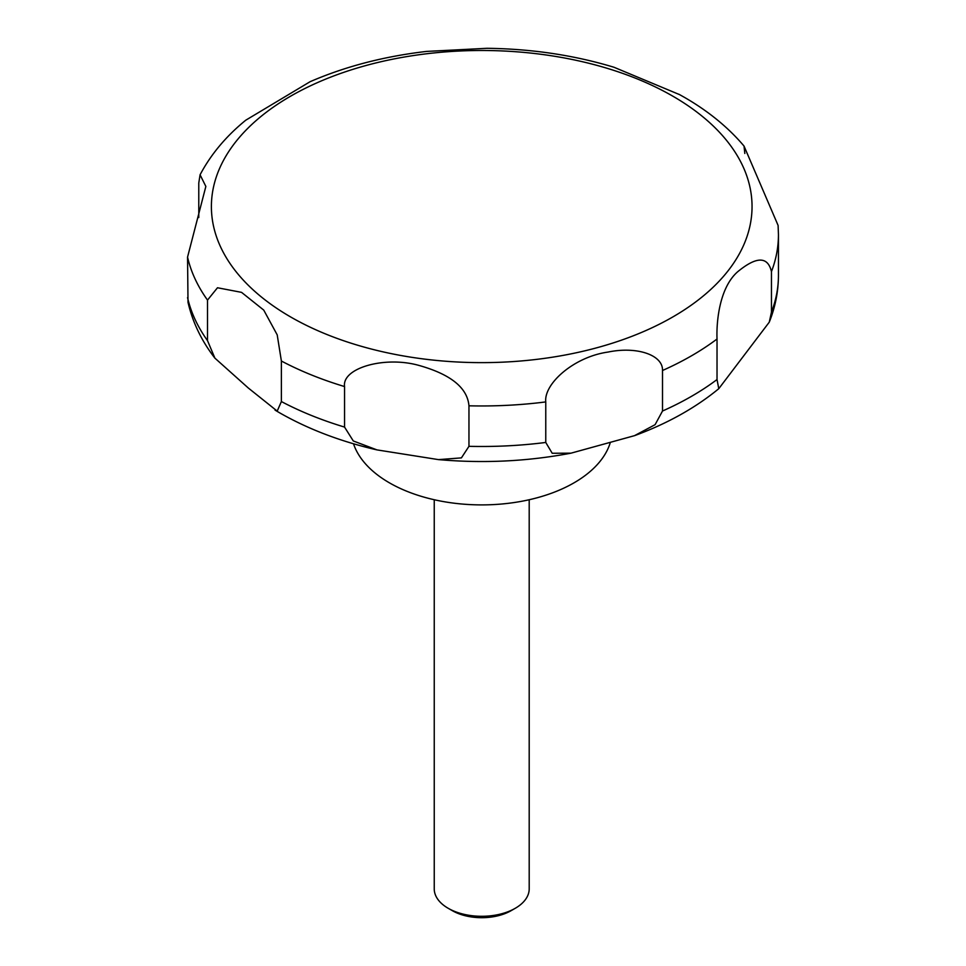 <?xml version="1.0" encoding="UTF-8"?>
<svg xmlns="http://www.w3.org/2000/svg" width="966" height="966" viewBox="0 0 966 966"><rect width="100%" height="100%" fill="white"/><g stroke="black" fill="none" stroke-linecap="round" stroke-linejoin="round"><path stroke-width="1.45" d="M353.508 443.78A130.567 75.384 0 0 0 389.395 482.819A130.567 75.384 0 0 0 520.493 501.499A130.567 75.384 0 0 0 610.114 443.189M434.241 499.736L434.241 888.889A47.479 27.41 0 0 0 448.152 908.269L452.305 910.66A41.598 24.017 0 0 0 511.135 910.66L515.289 908.269A47.479 27.41 0 0 0 529.199 888.889L529.199 499.736M277.206 411.105L248.334 388.03L214.899 358.132L207.509 340.636L207.509 300.1L217.483 287.759L241.548 292.36L263.742 310.098L277.206 334.864L281.384 361.018L281.384 401.554L277.206 411.105M198.779 217.543L198.779 183.021L200.071 174.786L205.855 186.438L187.549 257.113L188.008 302.286C192.632 322.342 201.592 340.95 214.887 358.132M679.726 94.692L614.026 67.27C573.973 55.159 531.614 48.843 486.949 48.3L426.706 51.403C384.335 56.306 345.478 66.4 310.134 81.687L245.811 120.17C226.104 136.194 210.866 154.391 200.071 174.786M488.204 48.324L486.949 48.3M344.548 427.081L344.548 386.557C341.831 367.986 384.685 355.778 418.833 365.39C450.711 374.313 467.423 387.789 468.957 405.805L468.957 446.328L461.41 457.884L438.504 459.623L376.957 449.89L353.302 440.967L344.548 427.081A296.731 171.32 0 0 1 281.384 401.554M545.766 442.452L545.766 401.916C543.749 383.949 573.599 356.913 608.061 352.059C637.005 346.082 663.111 355.017 662.507 370.497L662.507 411.021L655.093 424.678L634.493 435.666L571.027 453.163L552.202 453.259L545.766 442.452A296.731 171.32 0 0 1 468.957 446.328M717.026 379.541L717.026 339.018C716.313 321.618 719.453 287.651 737.71 271.724C756.535 256.268 767.777 256.231 771.46 271.615L771.46 312.151L769.262 322.173L718.776 388.694L717.026 379.541A296.731 171.32 0 0 1 662.507 411.021M771.46 271.615A296.731 171.32 0 0 0 778.451 234.641L778.101 225.44L744.025 146.059L744.822 153.473M452.305 910.66L448.152 908.269A47.479 27.41 0 0 0 515.289 908.269M290.573 316.92A270.323 156.069 0 0 0 672.867 316.92A270.323 156.069 0 0 0 672.867 96.202A270.323 156.069 0 0 0 290.573 96.202A270.323 156.069 0 0 0 290.573 316.92M187.549 297.637A296.731 171.32 0 0 0 207.509 340.636M187.549 257.113A296.731 171.32 0 0 0 207.509 300.1M281.384 361.018A296.731 171.32 0 0 0 344.548 386.557M468.957 405.805A296.731 171.32 0 0 0 545.766 401.916M662.507 370.497A296.731 171.32 0 0 0 717.026 339.018M771.46 312.151A296.731 171.32 0 0 0 778.451 275.177C778.403 291.285 775.348 306.959 769.262 322.173M376.957 449.89C340.551 441.51 307.997 429.073 279.271 412.615L275.069 410.139M744.025 146.059C728.123 127.295 708.175 111.005 684.17 97.204L678.881 94.233M778.451 234.641L778.451 275.177M718.776 388.694C695.315 407.99 667.228 423.639 634.493 435.678M571.027 453.163C527.653 461.41 483.483 463.559 438.504 459.611"/></g></svg>
